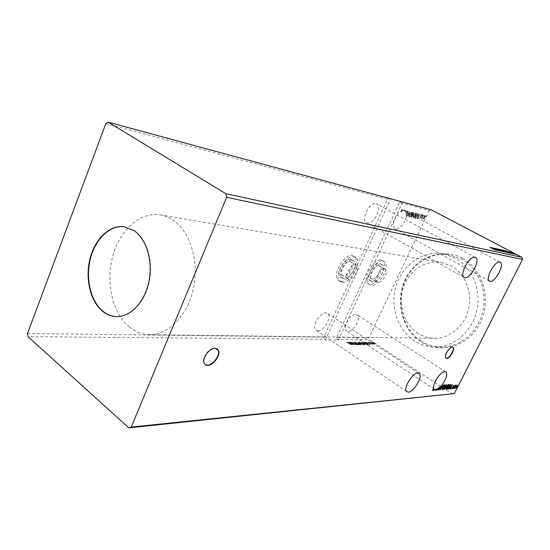 <?xml version="1.0" encoding="UTF-8"?>
<svg xmlns="http://www.w3.org/2000/svg" width="550" height="550" viewBox="0 0 550 550"><rect width="100%" height="100%" fill="white"/><g stroke="black" fill="none" stroke-linecap="round" stroke-linejoin="round"><path stroke-width="0.41" stroke-dasharray="2.75 2.06" d="M217.236 348.865L214.748 348.026C209.261 347.696 201.657 357.809 203.748 362.67L205.074 364.464M452.897 347.119L452.162 346.871C449.151 346.582 443.465 356.194 445.603 357.947L445.933 358.181M378.661 265.471L379.617 265.884C383.041 268.235 376.578 279.881 372.329 279.022L371.284 278.575C367.895 276.183 374.481 264.474 378.661 265.471M384.402 268.861L385.351 269.273C388.747 271.604 382.236 283.298 378.022 282.466L376.984 282.019C373.622 279.647 380.243 267.891 384.402 268.861M349.683 261.298L350.838 261.814C354.509 264.502 347.779 276.506 343.138 275.577L341.873 275.007C338.257 272.271 345.111 260.226 349.683 261.298M355.589 264.846L356.737 265.361C360.374 268.029 353.602 280.081 348.982 279.187L347.724 278.623C344.142 275.907 351.038 263.801 355.589 264.846M352.323 260.136C346.397 258.72 337.446 274.409 342.121 277.97L343.791 278.719C349.834 279.881 358.566 264.275 353.801 260.796L352.323 260.136M350.673 259.146C344.74 257.723 335.803 273.391 340.491 276.959L342.162 277.709C348.212 278.884 356.929 263.292 352.151 259.813L350.673 259.146M340.532 281.256C348.941 282.817 360.965 261.25 354.317 256.451L352.316 255.551C344.135 253.516 331.705 275.234 338.174 280.197L340.532 281.256M342.162 282.274C350.556 283.814 362.594 262.226 355.967 257.434L353.973 256.534C345.806 254.512 333.348 276.258 339.804 281.215L342.162 282.274M372.969 282.012L371.601 281.421C367.207 278.307 375.801 263.058 381.219 264.371L382.436 264.901C386.891 267.946 378.489 283.092 372.969 282.012M371.388 281.05L370.013 280.452C365.612 277.337 374.192 262.109 379.617 263.429L380.834 263.959C385.303 267.004 376.915 282.136 371.388 281.05M381.212 260.019L382.855 260.734C389.056 264.942 377.493 285.869 369.813 284.412L367.868 283.573C361.79 279.242 373.725 258.129 381.212 260.019M382.821 260.961L384.457 261.669C390.644 265.87 379.067 286.818 371.394 285.381L369.449 284.543C363.392 280.218 375.341 259.084 382.821 260.961M376.083 203.706L377.032 204.133C382.573 207.377 373.526 224.744 367.297 222.867L366.156 222.351C360.711 219.017 369.978 201.561 376.083 203.706M317.797 330.859C323.689 331.423 332.09 317.322 327.999 313.72L326.047 312.861C320.272 312.07 311.657 326.246 315.666 329.931L317.797 330.859M355.781 314.428L357.404 315.109C361.288 318.278 353.203 332.076 347.793 331.533L346.019 330.798C342.196 327.566 350.474 313.679 355.781 314.428M406.361 216.081L406.374 214.039L407.797 212.362L407.935 210.932L406.773 211.812L407.667 211.42L407.598 212.314L406.333 213.716L405.611 211.86L406.196 210.609L405.316 211.523L404.532 210.994L404.869 210.272L404.332 210.925L403.789 210.808L404.03 210.052L403.535 210.794L402.387 210.946L402.504 209.66L402.126 211.028L401.328 211.358L401.727 209.323L400.95 209.763L400.881 210.169L401.527 209.846L401.019 211.523C395.361 214.349 390.967 226.449 394.756 228.621L395.691 229.034C399.362 230.113 405.838 222.234 406.361 216.109L408.932 212.63L408.066 216.528L409.502 211.461L406.361 216.109M406.801 216.288L409.172 212.754L408.299 216.652L409.736 211.585L406.567 216.157M116.456 316.607L116.648 316.614C130.618 317.226 144.918 302.472 149.208 282.047C153.588 261.663 147.063 239.367 134.606 230.78L124.568 226.744M462.433 258.252C441.856 246.909 415.539 257.345 405.316 279.262C394.811 301.022 401.906 329.863 421.328 342.052C440.571 354.564 468.552 346.438 480.088 323.331C491.934 300.396 483.182 269.239 462.433 258.252M421.279 341.137C404.106 330.323 396.447 306.054 403.226 285.594C409.86 265.093 430.217 251.295 450.127 255.035L461.498 259.119C478.177 268.146 487.644 290.62 482.893 311.245C478.252 331.904 460.329 347.098 441.822 347.077C434.424 347.057 427.577 345.077 421.279 341.137M418.303 333.493C404.264 324.727 397.856 304.858 403.274 287.994C408.567 271.088 425.067 259.614 441.286 262.364L451.309 265.911C465.032 273.467 472.656 292.146 468.586 309.141C464.606 326.164 449.714 338.566 434.431 338.278C428.643 338.168 423.266 336.566 418.303 333.493M129.601 327.222C112.599 313.562 105.524 282.968 112.592 256.651C119.536 230.285 140.009 211.502 160.263 214.892C164.636 215.641 168.809 217.319 172.776 219.938C189.922 231.11 199.279 260.652 193.552 287.932C187.949 315.26 168.513 335.094 149.449 334.661C142.23 334.496 135.609 332.014 129.601 327.222M414.59 341.089C397.286 330.137 389.579 305.553 396.419 284.831C403.109 264.062 423.638 250.064 443.719 253.839L455.194 257.964C472.01 267.094 481.559 289.871 476.761 310.791C472.065 331.732 453.97 347.132 435.304 347.112C427.845 347.084 420.942 345.084 414.59 341.089M105.854 123.537L387.447 199.251L323.868 337.157L324.356 339.261L27.988 336.662M27.5 333.527L323.868 337.157M412.967 212.348L410.699 217.174L412.218 216.219L413.442 214.005L413.572 212.52L412.967 212.348L410.699 217.174M417.361 213.476L416.776 213.324L414.514 218.116L415.587 218.185L417.237 216.054L417.594 213.599L416.776 213.324M423.177 218.261L423.418 218.962L424.194 218.522L424.957 217.346L425.198 215.435L423.569 216.996L423.418 218.962M422.922 214.906L421.286 218.364L421.719 217.903L421.981 218.474L422.922 214.906L421.286 218.364M419.925 218.096L421.52 215.6L421.644 214.521L420.97 214.864L420.929 215.215L421.403 214.933L421.334 215.531L419.994 217.092L419.877 218.068L420.53 217.69M431.09 209.77L429.296 210.506L399.431 202.476L336.751 337.315L368.947 337.707L369.421 339.659L452.464 394.116M429.296 210.506L368.947 337.707M417.147 218.762L420.234 214.218L419.045 215.621L418.337 215.442L418.591 213.792L417.182 218.769M422.159 215.084L422.132 215.518M425.989 216.067L425.961 216.494M423.624 215.456L423.596 215.896M413.291 215.105L413.071 217.896L415.25 215.627L415.58 212.905L413.291 215.105L413.071 217.896M409.447 214.143L409.228 216.954L411.434 214.665L411.757 211.922L409.447 214.143L409.228 216.954M440.571 388.877L439.979 389.723L441.567 385.027M441.581 385L442.035 385.151M438.529 389.503L439.299 388.658L439.526 387.193M435.786 389.558L435.297 390.156L435.648 389.462M437.133 389.338L437.002 390.156M436.789 390.019L436.899 389.056M435.098 389.586L434.974 390.246M434.899 390.191L434.926 389.469M433.407 390.335L434.06 389.049L433.517 390.404M432.547 390.053L433.895 388.596M433.847 388.699L432.795 390.225M405.845 211.991L406.436 210.739L405.556 211.647M404.023 210.932L404.491 210.238L403.789 210.808M389.338 198.44L387.447 199.251M402.504 202.324L338.332 340.113L325.462 340.017L324.356 339.261M338.332 340.113L337.232 339.377L369.421 339.659M373.849 343.998L374.942 343.998L371.999 342.423L372.673 343.351L374.853 344.293M369.737 342.444L373.168 344.231L369.861 342.196L372.501 344.266M371.133 344.293L368.094 342.492L371.133 344.039M363.791 342.423L363.158 342.423L366.967 344.939L367.902 344.768L366.678 343.647L363.908 342.169L363.158 342.423M359.088 342.409L362.904 344.939L363.543 344.85L361.364 343.131L359.088 342.409L362.904 344.939M355.348 342.396L358.291 344.946L356.29 343.007L360.106 344.946L355.472 342.134L358.291 344.946M350.433 342.375L354.069 344.946L352.612 343.028L355.699 344.946L351.849 342.382L353.293 344.286L350.556 342.114L350.212 342.375M348.611 343.228L351.182 344.953L348.789 343.2L346.816 342.588L348.734 342.966L351.182 344.953M352.681 344.946L349.772 342.375L350.474 343.193L349.676 343.193L347.909 342.361L352.715 344.946M353.471 342.32L356.125 344.41L357.658 344.926L353.595 342.059L353.678 342.877M358.421 343.661L361.508 345.008L360.573 343.674L357.218 342.499L358.421 343.661L361.508 345.008M362.526 343.661L365.585 345.008L364.643 343.681L361.322 342.512L362.526 343.661L365.585 345.008M369.765 344.939L366.864 342.437L367.579 343.234L366.822 343.234L365.331 342.43L369.799 344.939M369.359 342.623L369.841 342.829M370.92 342.623L371.408 342.829M373.457 342.636L373.938 342.843M399.431 202.476L400.854 201.877M337.232 339.377L336.751 337.315M351.526 344.685L348.913 342.939L346.913 342.293M347.036 342.031L346.816 342.588M346.94 342.327L347.222 342.788M347.428 342.299L348.734 342.966M352.839 344.685L349.772 342.375M349.896 342.107L349.539 342.368M349.663 342.107L350.474 343.193M350.597 342.932L349.676 343.193M349.8 342.932L348.143 342.368M348.267 342.1L347.909 342.361M348.026 342.1L352.804 344.685M350.9 343.193L351.89 344.059L350.288 343.193L350.9 343.193L351.766 344.327L350.164 343.454L350.776 343.461M350.336 342.114L354.069 344.946M354.234 344.685L352.612 343.028M352.729 342.767L355.479 344.946M355.822 344.685L351.849 342.382M351.924 342.121L353.293 344.286M353.416 344.025L350.556 342.114M353.801 342.616L354.049 343.007M353.973 342.32L354.888 343.014M355.011 342.753L355.197 343.269M355.321 343.007L355.651 344.025M355.774 343.764L356.125 344.41M356.249 344.149L357.521 345.015M357.534 344.314L357.005 344.417M357.129 344.163L357.129 344.747M357.246 344.486L356.359 344.424M356.476 344.163L355.987 344.094M355.994 343.578L355.101 343.014M355.224 342.753L353.595 342.059M358.641 344.685L356.29 343.007M356.414 342.746L359.879 344.946M360.229 344.685L355.382 342.396M361.632 344.747L360.573 343.674M360.69 343.413L357.5 342.334M357.624 342.079L358.545 343.399M358.009 342.341L360.484 343.413L361.247 344.486L357.789 342.464L361.336 344.609L358.641 343.661L357.885 342.595M363.027 344.685L363.667 344.589L362.979 344.314M363.103 344.053L361.907 343.771M362.031 343.516L361.364 343.131M361.487 342.87L359.638 342.409M359.755 342.148L359.205 342.148M361.625 343.324L359.81 342.409L361.274 342.87L361.666 343.255L361.109 343.606L359.686 342.664L361.508 343.578M362.883 344.053L363.22 344.362L362.849 344.424L361.618 343.613L362.759 344.307M365.709 344.747L364.643 343.681M364.767 343.42L361.598 342.354M361.714 342.093L362.649 343.406M362.099 342.354L364.554 343.42L365.324 344.486L361.976 342.609L365.406 344.609L362.739 343.668L361.976 342.609M363.282 342.169L366.967 344.939M367.084 344.685L367.881 344.85M368.005 344.589L366.678 343.647M366.795 343.393L363.908 342.169M367.043 344.424L363.88 342.423L366.589 343.393L367.558 344.279L366.781 344.678L363.756 342.678L366.472 343.647L367.441 344.534L366.919 344.678M369.916 344.685L366.864 342.437M366.987 342.183L366.637 342.437M366.761 342.183L367.579 343.234M367.696 342.98L366.822 343.234M366.939 342.98L365.331 342.43M365.447 342.176L365.104 342.43M365.228 342.176L369.882 344.685M367.998 343.234L368.981 344.08L367.421 343.234L367.998 343.234L368.864 344.334L367.297 343.489L367.874 343.489M371.257 343.784L370.776 343.881M370.899 343.626L370.803 344.073M370.927 343.819L370.232 343.826M369.944 342.966L369.462 342.939M369.586 342.684L368.232 342.409M368.356 342.155L368.184 342.657M368.308 342.403L368.562 342.822M368.672 342.382L369.243 342.925M369.366 342.671L369.462 343.097M369.579 342.849L369.524 343.289M369.779 343.282L370.019 343.819M370.136 343.564L371.257 344.039M369.82 342.368L369.215 342.416M372.824 344.011L372.295 343.998M372.419 343.743L373.106 344.293M373.23 344.046L372.776 344.039M372.852 343.819L371.848 343.681M371.972 343.427L369.944 342.451M371.381 342.375L370.776 342.416M375.059 343.75L374.158 343.358M374.275 343.104L371.999 342.423M372.116 342.176L372.673 343.351M372.79 343.104L373.966 343.743M372.453 342.396L374.756 343.75L372.453 342.396L374.639 343.998L372.873 343.351L372.336 342.643M373.911 342.382L373.312 342.43M515.701 254.567L516.251 254.801L515.845 254.286M504.446 252.216L499.744 249.741L504.591 251.921M502.535 251.013L504.494 252.044L502.473 251.096M501.586 250.504L500.404 250.03L501.992 250.841L501.731 250.209M499.998 250.518L498.376 249.397L503.498 251.982L500.143 250.229M502.851 251.756L498.754 249.679L502.954 251.542M501.366 251.542L495.894 248.889L501.511 251.247M500.019 251.288L494.979 248.676L500.17 250.992M489.961 247.569L494.697 250.092L490.105 247.273M491.212 247.851L496.767 250.539L494.794 249.631L494.127 249.487L495.22 250.202L491.363 247.548M494.23 249.356L492.374 248.456L494.312 249.198M497.31 250.656L492.374 248.105L497.454 250.36M503.394 251.268L501.772 250.154L506.866 252.718L503.539 250.979M506.227 252.491L502.15 250.429L506.33 252.285M508.317 253.055L503.119 250.484L508.461 252.766M503.889 250.8L508.014 252.808L504.034 250.511M505.45 250.999L510.84 253.612L508.31 252.594L509.396 253.296L505.594 250.711M508.386 252.464L506.584 251.591L508.461 252.312M508.578 252.058L512.132 253.887L508.702 251.817M512.339 253.839L512.896 254.066L512.483 253.55M513.198 254.121L509.809 252.347L513.342 253.839M513.624 254.114L514.174 254.347L513.769 253.832M511.761 252.924L515.261 254.554L511.906 252.643M514.731 254.347L511.995 252.966L514.848 254.134M456.369 387.894L456.754 387.509L456.617 388.053M455.159 388.376L455.345 386.691L456.383 385.632M456.136 385.474L457.16 385.027M457.091 385.55L456.803 386.643M456.692 386.574L455.345 387.963L456.844 385.371M456.706 385.282L455.194 387.86M454.073 388.107L454.458 387.716L454.314 388.266M453.069 388.513L454.795 385.103L454.726 385.591L455.386 385.021L453.317 388.671M452.65 388.238L453.042 387.846L452.897 388.396M451.797 388.671L451.571 388.266L452.416 387.709L452.732 386.086L453.791 385.316M453.571 385.708L453.64 386.072M453.337 385.578L453.042 386.127M452.925 386.052L452.897 386.409M452.774 387.283L452.719 387.743M452.609 387.674L452.107 388.424M450.251 387.337L452.265 384.292M452.052 384.134L451.701 385.151M451.626 385.371L451.069 386.987M450.924 387.399L450.546 388.809M450.257 388.774L450.766 387.289M450.924 386.822L451.461 385.268L450.402 386.863L451.172 386.98M447.088 389.063L449.721 384.505M449.474 384.347L450.429 384.491M450.333 385.227L449.879 386.705M449.763 386.636L448.429 388.603M449.563 384.814L447.521 388.561L448.298 388.382L449.577 386.65L450.024 384.89M445.692 389.311L446.229 387.09M445.981 386.932L448.442 384.498M448.463 385.303L448.009 386.808M447.899 386.739L446.332 388.946M445.83 388.816L447.714 386.753L448.133 384.883M447.81 384.862L446.174 386.911L445.672 388.534M443.382 389.407L446.029 384.814M445.782 384.649L446.132 384.622M446.263 385.275L446.222 385.825M446.112 385.749L445.383 386.794M445.39 387.386L445.259 388.032M445.156 387.963L444.434 389.022M444.868 387.124L443.822 388.905L444.964 387.977L445.087 387.159M445.878 385.11L444.957 386.65L446.091 385.22M441.966 389.654L442.496 387.42M442.241 387.255L444.73 384.808M444.757 385.626L444.304 387.138M444.194 387.062L442.612 389.29M442.104 389.159L444.001 387.083L444.421 385.199M444.084 385.179L442.441 387.241L441.946 388.857M441.732 385.138L440.653 388.623M440.578 388.568L443.272 385.048M443.018 384.883L443.486 385.027M443.231 384.862L440.715 388.658M438.295 389.998L438.494 389.166M438.247 389.001L438.783 388.905M438.529 388.74L438.426 389.428M439.78 387.874L439.594 388.719M439.491 388.651L438.783 389.668M432.314 390.555L432.348 390.204M432.094 390.039L432.637 389.819M432.389 389.654L432.493 390.019M401.562 211.489L401.967 209.447L401.191 209.887L401.115 210.292L401.761 209.969L401.259 211.654M417.416 218.9L420.234 214.218M420.468 214.342L420.028 214.163M420.262 214.287L419.045 215.621M419.279 215.744L418.337 215.442M418.571 215.566L418.804 213.847M419.038 213.971L418.591 213.792M418.825 213.916L417.381 218.886M418.969 216.212L417.938 217.745L418.426 216.074L418.969 216.212L417.704 217.621L418.192 215.951L418.736 216.088M420.764 217.814L420.558 217.367M420.791 217.491L420.138 217.669L420.179 217.154M420.406 217.278L420.372 216.851M420.606 216.975L421.204 216.123M421.438 216.246L421.52 215.6M421.754 215.724L421.589 214.493M421.822 214.617L420.97 214.864M421.163 215.339L421.369 214.913M421.603 215.036L421.334 215.531M421.568 215.655L421.135 215.854M421.369 215.978L420.764 216.157M420.998 216.281L420.303 216.569M420.537 216.7L419.994 217.092M420.221 217.216L420.159 218.219M422.366 215.641L422.476 215.167M422.709 215.291L422.503 214.727M422.737 214.851L422.393 215.208M421.706 218.536L421.719 217.903M421.946 218.027L421.781 218.556M422.214 218.597L422.063 218.082M422.297 218.206L421.953 218.123M422.18 218.247L422.029 217.312M422.263 217.436L423.115 214.954M426.188 216.617L426.305 216.143M426.532 216.267L426.332 215.71M426.559 215.834L426.216 216.184M423.644 219.086L424.194 218.522M424.428 218.646L424.957 217.346M425.191 217.47L425.102 215.401M425.336 215.518L423.569 216.996M423.803 217.119L423.404 218.384M425.136 215.944L424.999 217.415L423.789 218.639L423.988 217.161L425.136 215.944L424.772 217.298L423.617 218.536L423.761 217.037L424.902 215.82M423.569 215.882L423.94 215.538M424.167 215.662L424.222 215.236M424.201 215.229L423.851 215.579M417.01 213.448L414.514 218.116M414.748 218.24L415.587 218.185M415.821 218.316L417.237 216.054M417.464 216.178L417.594 213.599M415.305 217.827L416.969 213.991L417.643 214.301L417.271 216.129L415.931 217.834L414.941 217.676L416.735 213.867L417.292 214.06L417.038 216.006L415.697 217.711L415.071 217.704M413.304 218.02L415.25 215.627M415.484 215.751L415.814 213.029L415.463 212.85M415.697 212.974L413.524 215.236M415.456 213.469L415.291 215.703L413.456 217.498L413.724 215.284L415.456 213.469L415.058 215.579L413.311 217.408L413.49 215.16L415.223 213.345M410.933 217.298L412.218 216.219M412.452 216.343L412.459 215.133M412.692 215.256L413.442 214.005M413.676 214.129L413.483 212.479M413.717 212.603L413.201 212.472M412.761 214.864L412.321 214.816L413.167 213.022L413.545 213.146L412.761 214.864L412.087 214.692L412.933 212.891L413.243 213.957L412.527 214.734M412.259 216.288L411.359 216.858L412.087 215.311L412.259 216.288L411.125 216.728L411.854 215.188L412.026 216.164M409.461 217.078L411.434 214.665M411.668 214.789L411.991 212.046L411.634 211.867M411.868 211.991L409.681 214.266M411.627 212.486L411.469 214.741L409.619 216.549L409.881 214.314L411.627 212.486L411.235 214.617L409.468 216.459L409.647 214.191L411.393 212.362M406.615 214.163L408.038 212.486L407.866 210.897M408.1 211.021L406.773 211.812M407.055 212.231L407.612 211.393M407.853 211.523L407.598 212.314M407.832 212.444L407.303 212.774M407.543 212.905L406.567 213.84M404.766 211.124L404.869 210.272M405.109 210.396L404.663 210.217M404.903 210.341L404.573 211.049M402.731 209.722L402.387 210.946M402.964 209.846L402.504 209.66M402.126 211.028L402.744 209.791M325.462 340.017L390.555 199.086M385.351 269.273L379.617 265.884M356.737 265.361L350.838 261.814M342.121 277.97L340.491 276.959M355.967 257.434L354.317 256.451M371.601 281.421L370.013 280.452M384.457 261.669L382.855 260.734M475.289 257.407L377.032 204.133M418.578 373.209L327.999 313.72M445.527 371.69L357.404 315.109M500.053 262.171L404.944 211.221M124.761 226.772L124.382 226.717M160.263 214.892L441.286 262.364M443.719 253.839L450.127 255.035M435.304 347.112L441.822 347.077M149.449 334.661L434.431 338.278M116.648 316.614L116.263 316.601M489.294 280.995L394.756 228.621M434.197 389.098L346.019 330.798M406.471 391.449L315.666 329.931M463.891 277.255L366.156 222.351M369.449 284.543L367.868 283.573M382.436 264.901L380.834 263.959M339.804 281.215L338.174 280.197M353.801 260.796L352.151 259.813M347.724 278.623L341.873 275.007M376.984 282.019L371.284 278.575"/><path stroke-width="0.82" d="M207.721 365.331C213.352 365.482 220.798 355.259 218.536 350.515L215.064 348.267C209.584 347.937 201.974 358.057 204.064 362.918C204.683 364.54 205.899 365.344 207.721 365.331M205.074 364.464L207.405 365.083C213.036 365.234 220.474 355.018 218.219 350.268L217.236 348.865M446.717 358.435C449.769 358.627 455.379 349.064 453.221 347.339L452.423 347.029C449.412 346.741 443.726 356.359 445.864 358.112L446.717 358.435M445.933 358.181L446.456 358.27C449.515 358.462 455.118 348.906 452.959 347.174L452.897 347.119M464.888 277.681C470.374 279.022 480.48 260.48 475.764 257.661L474.946 257.311C469.597 255.661 459.257 274.361 463.891 277.255L464.888 277.681M417.739 373.12L419.444 373.78C422.826 376.998 413.689 392.095 408.334 392.157L406.471 391.449C403.15 388.156 412.514 372.921 417.739 373.12M434.974 390.246L435.648 389.462L437.663 388.953L441.815 385.186C446.112 379.356 447.562 375.011 446.201 372.123L444.792 371.607C440.357 371.408 431.743 384.828 433.895 388.596L432.547 390.053M499.751 262.089L500.411 262.364C504.728 264.798 495.041 282.556 490.098 281.325L489.294 280.995C485.038 278.506 494.931 260.583 499.751 262.089M134.228 230.725L124.382 226.717C109.794 224.572 94.999 238.789 90.028 258.651C84.968 278.479 90.255 301.304 102.603 311.272C106.762 314.614 111.32 316.394 116.263 316.601C130.233 317.212 144.54 302.452 148.83 282.019C153.216 261.621 146.685 239.312 134.228 230.725M124.568 226.744C110.007 224.737 95.301 238.996 90.379 258.823C85.374 278.616 90.667 301.345 102.981 311.286C107.092 314.586 111.581 316.36 116.456 316.607M105.854 123.537L27.5 333.527L27.988 336.662L128.796 427.866L454.348 393.601L522.5 259.449L521.888 257.324L431.09 209.77L108.137 122.134L105.854 123.537M443.63 389.572L446.029 384.814L446.614 384.842L445.404 388.121L443.63 389.572M447.913 389.173L447.336 389.228L449.721 384.505L450.567 384.567L450.01 386.794L447.913 389.173L447.432 389.036M453.791 385.316L452.856 387.832L451.846 388.816L453.791 385.316M453.317 388.671L455.043 385.268L454.974 385.749L455.627 385.179L453.317 388.671M456.383 385.632L457.325 385.082L456.94 386.732L455.207 388.479L456.383 385.632M128.796 427.866L131.244 427.068L226.634 197.326L522.5 259.449M131.244 427.068L454.348 393.601M456.617 388.053L457.002 387.668L456.617 388.053M454.314 388.266L454.706 387.881L454.314 388.266M452.897 388.396L453.283 388.004L452.897 388.396M452.265 384.292L450.704 388.912L451.014 387.454L450.326 387.516L449.103 389.063L452.265 384.292M446.229 387.09L448.683 384.574L448.147 386.897L445.947 389.469L446.229 387.09M442.496 387.42L444.978 384.89L444.448 387.228L442.221 389.819L442.496 387.42M436.109 389.592L435.744 390.308L435.896 389.627M435.146 390.362L435.181 389.634L434.438 389.324L433.441 390.521L434.308 389.214L433.991 388.795L432.733 390.191M441.836 385.165L440.825 388.733L443.486 385.027L440.261 389.888L441.815 385.186M440.089 387.069L439.739 388.816L438.543 390.163L438.494 389.166L438.783 388.905L438.776 389.668L439.546 388.822L439.773 387.358M437.663 388.953L437.044 390.184L437.154 389.221M439.835 386.904L440.096 387.303M437.408 388.788L437.133 389.338M513.769 253.832L514.319 254.059L513.769 253.832M512.483 253.55L513.04 253.777L512.483 253.55M505.594 250.711L510.984 253.323L508.454 252.306L509.541 253.007L505.594 250.711M503.539 250.979L501.916 249.858L507.011 252.429L503.539 250.979M491.363 247.548L496.911 250.243L494.945 249.336L494.278 249.191L495.371 249.906L491.363 247.548M500.17 250.992L495.124 248.38L500.17 250.992M500.143 250.229L498.52 249.109L503.642 251.694L500.143 250.229M515.845 254.286L516.395 254.512L515.845 254.286M226.634 197.326L225.864 193.71L108.137 122.134M225.864 193.71L521.888 257.324M504.591 251.921L499.888 249.446L504.591 251.921M501.511 251.247L496.045 248.593L500.383 250.649L497.558 248.93L501.511 251.247M493.281 248.951L490.105 247.273L493.281 248.951M497.454 250.36L492.518 247.809L497.234 249.941L493.879 248.112L498.63 250.614L493.914 248.49L497.454 250.36M508.461 252.766L503.264 250.195L508.461 252.766M508.723 251.769L512.277 253.598L508.702 251.817M513.342 253.839L509.953 252.058L513.342 253.839M511.906 252.643L515.405 254.265L511.906 252.643M400.854 201.877L401.301 201.685M504.439 251.838L502.686 250.724M500.727 249.776L502.288 250.553L500.727 249.776M502.618 250.807L504.481 251.749M501.71 250.566L498.898 249.384L501.71 250.566M494.374 249.061L492.525 248.16L494.312 249.198M505.079 251.309L502.294 250.14L505.079 251.309M503.917 250.484L508.159 252.519L503.896 250.525M508.53 252.182L506.729 251.309L508.461 252.312M514.002 253.468L512.139 252.677L514.002 253.468M457.132 385.027L457.373 385.543M455.641 386.753L455.159 388.376M456.844 385.371L455.771 386.836M455.592 388.121L456.754 386.753L456.947 385.44M453.668 385.357L453.901 385.77M452.815 386.629L453.062 387.31M451.069 386.987L450.924 387.399M450.251 387.337L451.014 387.454M451.172 386.98L451.708 385.426L450.649 387.028L451.172 386.98M450.368 384.478L450.333 385.227M448.429 388.603L447.666 389.015M450.175 384.993L449.57 384.801M449.666 384.973L447.769 388.726L448.546 388.541L449.824 386.808L450.271 385.048L449.529 384.883M448.484 384.498L448.463 385.303M446.332 388.946L445.947 389.469M448.298 384.993L447.81 384.862M447.961 386.918L448.202 384.979L446.421 387.069L445.995 388.926L447.961 386.918M446.408 384.787L445.204 386.815L446.318 385.309M445.376 386.794L445.39 387.386M444.434 389.022L444.132 389.524M443.933 388.974L445.211 388.142L445.362 387.344L444.868 387.124M445.335 387.317L444.07 389.07M444.778 384.808L444.757 385.626M442.612 389.29L442.221 389.819M444.586 385.303L444.084 385.179M444.256 387.241L444.489 385.296L442.688 387.399L442.269 389.263L444.256 387.241M439.842 387.138L439.78 387.874M438.783 389.668L438.357 389.984M432.795 390.225L432.369 390.541M475.764 257.661L475.289 257.407M419.444 373.78L418.578 373.209M446.201 372.123L445.527 371.69M500.411 262.364L500.053 262.171"/></g></svg>
